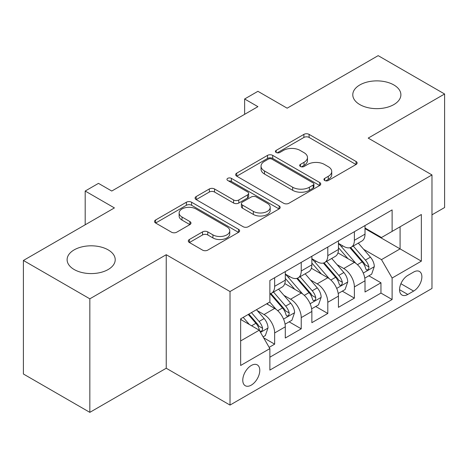 <?xml version="1.0" encoding="UTF-8"?>
<svg xmlns="http://www.w3.org/2000/svg" width="468" height="468" viewBox="0 0 468 468"><rect width="100%" height="100%" fill="white"/><g stroke="black" fill="none" stroke-linecap="round" stroke-linejoin="round"><path stroke-width="0.7" d="M324.693 180.496A2.58 1.492 0 0 0 328.343 180.496L356.06 164.496A3.691 2.129 0 0 0 357.137 162.993A3.691 2.129 0 0 0 356.06 161.483L309.108 134.38A3.691 2.129 0 0 0 303.89 134.38L276.178 150.38A2.58 1.492 0 0 0 275.418 151.433A2.58 1.492 0 0 0 276.178 152.486A2.58 1.492 0 0 0 279.829 152.486L283.415 150.415A11.805 6.815 0 0 1 300.111 150.415L304.019 152.673A11.805 6.815 0 0 1 307.476 157.494A11.805 6.815 0 0 1 304.019 162.314L300.433 164.385A2.58 1.492 0 0 0 299.678 165.438A2.58 1.492 0 0 0 300.433 166.491A2.58 1.492 0 0 0 304.083 166.491L307.675 164.42A11.805 6.815 0 0 1 324.365 164.42L328.279 166.684A11.805 6.815 0 0 1 331.736 171.499A11.805 6.815 0 0 1 328.279 176.319L324.693 178.39A2.58 1.492 0 0 0 323.938 179.443A2.58 1.492 0 0 0 324.693 180.496L324.693 178.39M108.172 249.877A24.049 13.888 0 0 0 81.958 246.87A24.049 13.888 0 0 0 67.111 259.699A24.049 13.888 0 0 0 74.155 269.515A24.049 13.888 0 0 0 100.368 272.528A24.049 13.888 0 0 0 115.216 259.699A24.049 13.888 0 0 0 108.172 249.877M393.845 84.948A24.049 13.888 0 0 0 367.632 81.935A24.049 13.888 0 0 0 352.784 94.764A24.049 13.888 0 0 0 359.828 104.586A24.049 13.888 0 0 0 386.041 107.593A24.049 13.888 0 0 0 400.889 94.764A24.049 13.888 0 0 0 393.845 84.948M251.275 385.123A12.028 6.944 120 0 0 259.132 374.529A12.028 6.944 120 0 0 257.289 364.888A12.028 6.944 120 0 0 251.275 365.485A12.028 6.944 120 0 0 243.418 376.085A12.028 6.944 120 0 0 245.261 385.72A12.028 6.944 120 0 0 251.275 385.123M189.382 239.493A3.691 2.129 0 0 0 188.3 241.002A3.691 2.129 0 0 0 189.382 242.506L202.55 250.111A3.691 2.129 0 0 0 207.769 250.111L238.551 232.339A3.691 2.129 0 0 0 239.628 230.835A3.691 2.129 0 0 0 238.551 229.332L191.599 202.223A3.691 2.129 0 0 0 186.381 202.223L155.598 219.995A3.691 2.129 0 0 0 154.522 221.499A3.691 2.129 0 0 0 155.598 223.002L171.51 232.192A3.691 2.129 0 0 0 176.728 232.192L189.903 224.587A3.691 2.129 0 0 0 190.985 223.078A3.691 2.129 0 0 0 189.903 221.575L182.011 217.017A9.869 5.698 0 0 1 179.121 212.993A9.869 5.698 0 0 1 185.211 207.728A9.869 5.698 0 0 1 195.969 208.962L226.875 226.804A9.869 5.698 0 0 1 229.765 230.835A9.869 5.698 0 0 1 223.675 236.1A9.869 5.698 0 0 1 212.922 234.866L207.769 231.888A3.691 2.129 0 0 0 202.55 231.888L189.382 239.493L189.382 242.506M431.976 214.824L444.6 207.535L444.6 93.998L378.167 55.645L287.147 108.19L257.915 91.313L244.629 98.988L257.915 106.657L111.758 191.038L98.473 183.368L85.188 191.038L85.188 224.792M89.833 298.824L89.833 412.355L166.234 368.246L166.234 254.709L89.833 298.824L23.4 260.465L114.414 207.915L85.188 191.038M166.234 254.709L230.016 291.535L431.976 174.933L431.976 288.469L230.016 405.072L230.016 291.535M444.6 93.998L368.199 138.107L431.976 174.933M283.672 203.276A3.691 2.129 0 0 0 288.891 203.276L319.673 185.504A3.691 2.129 0 0 0 320.75 184A3.691 2.129 0 0 0 319.673 182.497L272.721 155.388A3.691 2.129 0 0 0 267.503 155.388L236.726 173.154A3.691 2.129 0 0 0 235.644 174.663A3.691 2.129 0 0 0 236.726 176.167L283.672 203.276M228.758 181.057A2.58 1.492 0 0 1 231.373 181.42L231.373 178.355L279.109 205.914A3.691 2.129 0 0 1 280.192 207.418A3.691 2.129 0 0 1 279.109 208.921L248.332 226.693A3.691 2.129 0 0 1 243.114 226.693L196.162 199.584L196.162 196.578A3.691 2.129 0 0 0 195.08 198.081A3.691 2.129 0 0 0 196.162 199.584M196.162 196.578L209.336 188.973A3.691 2.129 0 0 1 214.549 188.973L233.59 199.965A3.691 2.129 0 0 0 238.809 199.965L247.549 194.916A3.691 2.129 0 0 0 248.631 193.413A3.691 2.129 0 0 0 247.549 191.903L227.723 180.461A2.58 1.492 0 0 1 226.968 179.408A2.58 1.492 0 0 1 228.559 178.027A2.58 1.492 0 0 1 231.373 178.355M89.833 412.355L23.4 374.002L23.4 260.465M269.147 347.344L274.657 344.161L263.63 337.791M257.359 310.693L264.028 314.549A15.034 8.681 60 0 1 274.657 332.959L285.287 326.822L285.287 338.025L301.234 328.817L289.142 321.838M283.93 295.355L290.605 299.204A15.034 8.681 60 0 1 301.234 317.614L311.863 311.477L311.863 322.68L327.805 313.472L315.713 306.493M310.506 280.01L317.175 283.865A15.034 8.681 60 0 1 327.805 302.275L338.434 296.139L338.434 307.336L354.381 298.134L354.381 286.931A15.034 8.681 -120 0 0 343.752 268.521L337.077 264.666M342.289 291.149L354.381 298.134M285.287 326.822A15.034 8.681 -120 0 0 274.657 308.412L266.684 303.808M311.863 311.477A15.034 8.681 -120 0 0 301.234 293.067L284.796 283.579M338.434 296.139A15.034 8.681 -120 0 0 327.805 277.729L311.372 268.24M413.642 272.048L407.798 275.424A11.647 6.727 120 0 0 400.187 285.691A11.647 6.727 120 0 0 401.971 295.027A11.647 6.727 120 0 0 407.798 294.448L413.642 291.073A11.647 6.727 120 0 0 421.253 280.806A11.647 6.727 120 0 0 419.468 271.475A11.647 6.727 120 0 0 413.642 272.048M240.646 340.938L259.243 330.197L269.872 348.607L269.872 370.089L392.114 299.514L392.114 278.033L381.484 259.623L363.654 249.327M269.872 348.607L240.646 365.485L240.646 318.843L269.872 301.965L269.872 280.484L392.114 209.91L392.114 231.391L421.346 214.514L421.346 261.156L392.114 278.033M285.287 274.043L290.605 277.114A15.034 8.681 60 0 0 298.122 277.857L308.751 271.721A15.034 8.681 -120 0 0 311.863 264.835L311.863 256.248M311.863 258.699L317.175 261.77A15.034 8.681 60 0 0 324.693 262.513L335.322 256.376A15.034 8.681 -120 0 0 338.434 249.497L338.434 240.903M269.872 357.201L380.958 293.067L380.958 282.789L365.011 291.997L365.011 280.794A15.034 8.681 -120 0 0 354.381 262.384L337.949 252.895M338.434 243.36L343.752 246.425A15.034 8.681 -120 0 0 351.269 247.174A15.034 8.681 -120 0 0 354.381 240.289L354.381 231.695M351.269 247.174L361.899 241.038A15.034 8.681 -120 0 0 365.011 234.152L365.011 225.558M274.657 277.723L274.657 286.317A15.034 8.681 60 0 1 271.545 293.196A15.034 8.681 60 0 1 269.872 293.805M271.545 293.196L282.175 287.059A15.034 8.681 -120 0 0 285.287 280.18L285.287 271.586M301.234 262.384L301.234 270.978A15.034 8.681 60 0 1 298.122 277.857M327.805 247.04L327.805 255.633A15.034 8.681 60 0 1 324.693 262.513M327.805 302.275L327.805 313.472M301.234 317.614L301.234 328.817M274.657 332.959L274.657 344.161M259.243 330.197L240.646 319.457M381.484 259.623L400.087 248.882L400.087 226.787L421.346 214.514M365.011 228.63L421.346 261.156M365.011 228.015L381.484 237.528L392.114 231.391M166.234 368.246L230.016 405.072M244.629 98.988L244.629 114.327M368.866 275.81L380.958 282.789M380.958 293.067L392.114 299.514M325.722 180.864L328.279 179.39A11.805 6.815 0 0 0 331.736 174.57L331.736 171.499M307.476 157.494L307.476 160.565A11.805 6.815 0 0 1 304.019 165.385L301.468 166.86M356.008 164.525L309.108 137.446A3.691 2.129 0 0 0 303.89 137.446L277.208 152.855M319.621 185.533L272.721 158.453A3.691 2.129 0 0 0 267.503 158.453L236.773 176.196M313.15 185.053A2.58 1.492 0 0 0 313.905 184A2.58 1.492 0 0 0 313.15 182.947L271.937 159.149A2.58 1.492 0 0 0 268.287 159.149L264.502 161.337A11.805 6.815 0 0 0 261.045 166.152A11.805 6.815 0 0 0 264.502 170.972L292.675 187.235A11.805 6.815 0 0 0 309.366 187.235L313.15 185.053L313.15 188.124A2.58 1.492 0 0 0 313.905 187.071L313.905 184M261.045 166.152L261.045 169.223A11.805 6.815 0 0 0 264.502 174.043L264.502 170.972M313.15 188.124L309.366 190.306A11.805 6.815 0 0 1 292.675 190.306L264.502 174.043M196.209 199.614L209.336 192.038L209.336 188.973M248.631 193.413L248.631 196.478A3.691 2.129 0 0 1 247.549 197.987L238.809 203.03A3.691 2.129 0 0 1 233.59 203.03L214.549 192.038A3.691 2.129 0 0 0 209.336 192.038M231.373 181.42L279.063 208.95M253.352 211.372A9.869 5.698 0 0 0 264.104 212.607A9.869 5.698 0 0 0 270.2 207.342A9.869 5.698 0 0 0 267.31 203.317L256.417 197.028A3.691 2.129 0 0 0 251.199 197.028L242.459 202.071A3.691 2.129 0 0 0 241.383 203.58A3.691 2.129 0 0 0 242.459 205.083L253.352 211.372L253.352 214.438A9.869 5.698 0 0 0 264.104 215.672A9.869 5.698 0 0 0 270.2 210.413L270.2 207.342M241.383 203.58L241.383 206.645A3.691 2.129 0 0 0 242.459 208.155L242.459 205.083M253.352 214.438L242.459 208.155M229.765 230.835L229.765 233.906A9.869 5.698 0 0 1 223.675 239.166A9.869 5.698 0 0 1 212.922 237.931L207.769 234.959A3.691 2.129 0 0 0 202.55 234.959L189.429 242.535M179.121 212.993L179.121 216.058A9.869 5.698 0 0 0 182.011 220.089L182.011 217.017M189.85 224.617L182.011 220.089M238.499 232.368L191.599 205.288A3.691 2.129 0 0 0 186.381 205.288L155.651 223.031M364.788 278.162L371.656 274.195L374.312 266.526A9.957 5.751 -120 0 0 370.434 257.172L358.289 243.114M355.855 263.355L341.459 246.683A28.753 16.596 -120 0 0 338.434 243.524M347.958 258.675L339.908 249.35A23.862 13.777 -120 0 0 338.434 247.747M349.912 247.712L362.197 261.928A9.957 5.751 60 0 1 365.742 268.79L366.467 269.972L367.813 269.784L368.714 268.69L368.936 266.953A9.957 5.751 -120 0 0 365.385 260.091L353.241 246.033M350.637 247.478L363.829 262.759A5.072 2.931 60 0 1 365.11 264.742L368.936 266.953M338.212 293.506L345.08 289.54L347.736 281.871A9.957 5.751 -120 0 0 343.857 272.516L331.718 258.459M329.285 278.7L314.882 262.027A28.753 16.596 -120 0 0 311.863 258.868M321.387 274.02L313.332 264.695A23.862 13.777 -120 0 0 311.863 263.092M323.341 263.057L335.62 277.272A9.957 5.751 60 0 1 339.171 284.135L339.897 285.316L341.242 285.123L342.143 284.029L342.36 282.292A9.957 5.751 -120 0 0 338.809 275.43L326.67 261.372M324.061 262.823L337.258 278.103A5.072 2.931 60 0 1 338.534 280.086L342.36 282.292M311.641 308.845L318.503 304.884L321.159 297.209A9.957 5.751 -120 0 0 317.286 287.861L305.142 273.803M302.708 294.039L288.311 277.366A28.753 16.596 -120 0 0 285.287 274.207M294.811 289.364L286.761 280.039A23.862 13.777 -120 0 0 285.287 278.437M296.765 278.396L309.044 292.617A9.957 5.751 60 0 1 312.595 299.479L313.32 300.655L314.666 300.468L315.567 299.374L315.783 297.636A9.957 5.751 -120 0 0 312.232 290.774L300.093 276.717M297.49 278.167L310.682 293.442A5.072 2.931 60 0 1 311.963 295.425L315.783 297.636M285.065 324.189L291.933 320.223L294.588 312.554A9.957 5.751 -120 0 0 290.71 303.2L278.565 289.142M276.138 309.383L269.779 302.024M268.24 304.703L267.205 303.51M270.188 293.74L282.473 307.956A9.957 5.751 60 0 1 286.024 314.818L286.749 315.999L288.095 315.812L288.996 314.712L289.212 312.975A9.957 5.751 -120 0 0 285.661 306.119L273.517 292.061M270.913 293.506L284.111 308.786A5.072 2.931 60 0 1 285.386 310.77L289.212 312.975M263.098 336.872L265.356 335.568L268.012 327.892A9.957 5.751 -120 0 0 264.133 318.544L256.493 309.693M249.356 324.488L243.202 317.362M241.663 320.048L240.646 318.866M248.251 314.449L255.897 323.3A9.957 5.751 60 0 1 259.447 330.162L260.173 331.344L261.518 331.151L262.419 330.057L262.636 328.32A9.957 5.751 -120 0 0 259.085 321.457L251.445 312.606M248.871 314.092L257.535 324.125A5.072 2.931 60 0 1 258.816 326.114L262.636 328.32M264.028 314.549L274.657 308.412M290.605 299.204L301.234 293.067M317.175 283.865L327.805 277.729M343.752 268.521L354.381 262.384M354.381 240.289L365.011 234.152M274.657 286.317L285.287 280.18M301.234 270.978L311.863 264.835M327.805 255.633L338.434 249.497M354.381 286.931L365.011 280.794M400.9 283.719L413.642 291.073M399.555 289.692L407.798 294.448M328.279 179.39L328.279 176.319M300.433 166.491L300.433 164.385M304.019 165.385L304.019 162.314M276.178 152.486L276.178 150.38M303.89 137.446L303.89 134.38M309.108 137.446L309.108 134.38M356.06 164.496L356.06 161.483M236.726 176.167L236.726 173.154M267.503 158.453L267.503 155.388M272.721 158.453L272.721 155.388M319.673 185.504L319.673 182.497M292.675 190.306L292.675 187.235M309.366 190.306L309.366 187.235M214.549 192.038L214.549 188.973M233.59 203.03L233.59 199.965M238.809 203.03L238.809 199.965M247.549 197.987L247.549 194.916M279.109 208.921L279.109 205.914M202.55 234.959L202.55 231.888M207.769 234.959L207.769 231.888M212.922 237.931L212.922 234.866M189.903 224.587L189.903 221.575M155.598 223.002L155.598 219.995M186.381 205.288L186.381 202.223M191.599 205.288L191.599 202.223M238.551 232.339L238.551 229.332M363.267 273.055L374.248 266.719M341.459 246.683L342.828 245.893M365.385 260.091L370.434 257.172M357.447 264.672L362.197 261.928M336.697 288.399L347.671 282.058M314.882 262.027L316.251 261.238M338.809 275.43L343.857 272.516M330.87 280.016L335.62 277.272M310.12 303.738L321.095 297.402M288.311 277.366L289.68 276.576M312.232 290.774L317.286 287.861M304.294 295.361L309.044 292.617M283.544 319.082L294.524 312.747M285.661 306.119L290.71 303.2M277.723 310.699L282.473 307.956M260.506 332.385L267.948 328.086M259.085 321.457L264.133 318.544M251.597 325.781L255.897 323.3"/></g></svg>
